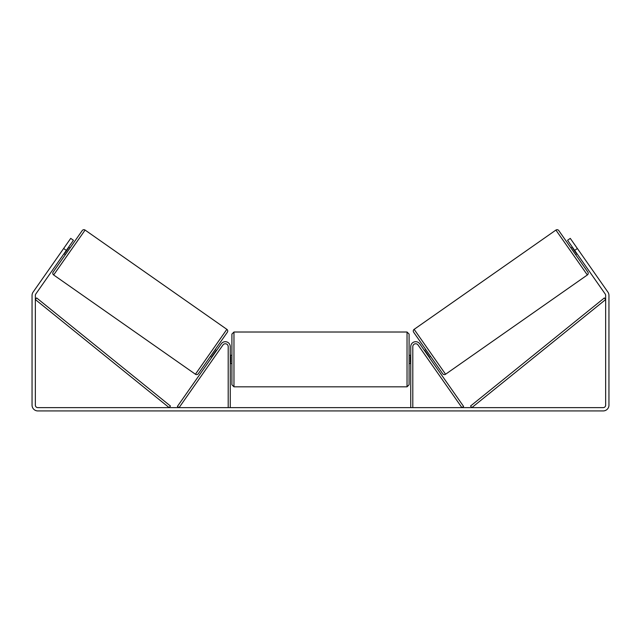 <?xml version="1.0" encoding="UTF-8"?>
<svg xmlns="http://www.w3.org/2000/svg" width="641" height="641" viewBox="0 0 641 641"><rect width="100%" height="100%" fill="white"/><g stroke="black" fill="none" stroke-linecap="round" stroke-linejoin="round"><path stroke-width="0.96" d="M230.255 407.628L230.255 346.645A4.944 4.944 0 0 0 221.257 343.808L177.397 406.45L179.087 407.628L222.948 344.986A2.885 2.885 0 0 1 228.196 346.645L228.196 407.628M412.804 407.628L412.804 346.645A2.885 2.885 0 0 1 418.052 344.986L461.913 407.628L463.603 406.45L419.743 343.808A4.944 4.944 0 0 0 410.745 346.645L410.745 407.628M555.907 230.071A2.059 2.059 0 0 1 558.784 230.584L587.853 272.096A2.059 2.059 0 0 1 587.348 274.965L445.575 374.24A2.059 2.059 0 0 1 442.707 373.735L413.637 332.214A2.059 2.059 0 0 1 414.142 329.346L555.907 230.071L587.348 274.965M570.955 247.963L572.301 247.017M575.682 254.717L577.028 253.772M424.454 350.539L425.808 349.593M429.182 357.293L430.536 356.348M425.135 351.508L425.472 351.268L428.845 356.092L428.508 356.332M572.982 247.987L572.637 248.219L576.019 253.043L576.355 252.802M66.335 250.399L63.635 248.508L70.726 238.38L73.427 240.271L35.792 294.011A2.476 2.476 0 0 0 35.343 295.429L35.343 405.16A2.476 2.476 0 0 0 37.819 407.628L603.181 407.628A2.476 2.476 0 0 0 605.657 405.16L605.657 295.429A2.476 2.476 0 0 0 605.208 294.011L567.573 240.271L570.274 238.38L577.365 248.508L574.665 250.399M63.635 248.508L33.092 292.12A5.769 5.769 0 0 0 32.05 295.429L32.05 405.16A5.769 5.769 0 0 0 37.819 410.929L603.181 410.929A5.769 5.769 0 0 0 608.95 405.16L608.95 295.429A5.769 5.769 0 0 0 607.908 292.12L577.365 248.508M85.093 230.071A2.059 2.059 0 0 0 82.216 230.584L53.147 272.096A2.059 2.059 0 0 0 53.652 274.965L195.425 374.24A2.059 2.059 0 0 0 198.293 373.735L227.363 332.214A2.059 2.059 0 0 0 226.858 329.346L85.093 230.071L53.652 274.965M70.045 247.963L68.699 247.017M68.018 247.987L68.363 248.219L64.981 253.043L64.645 252.802M65.318 254.717L63.972 253.772M216.546 350.539L215.192 349.593M211.818 357.293L210.464 356.348M215.865 351.508L215.528 351.268L212.155 356.092L212.492 356.332M231.906 359.417L231.906 334.073L233.965 332.014L233.965 386.819L231.906 384.76L231.906 359.417M409.094 334.073L409.094 384.76L407.035 386.819L407.035 332.014L409.094 334.073M230.255 356.476L230.672 356.476L230.672 362.357L230.255 362.357M410.745 362.357L410.328 362.357L410.328 356.476L410.745 356.476M35.343 299.547L169.16 407.628L170.45 406.025L36.641 297.945L35.343 299.547M605.657 299.547L471.84 407.628L470.55 406.025L604.359 297.945L605.657 299.547M445.575 374.24L414.142 329.346M195.425 374.24L226.858 329.346M407.035 332.014L233.965 332.014M231.906 355.298L230.255 355.298M410.745 355.298L409.094 355.298M410.745 363.535L409.094 363.535M231.906 363.535L230.255 363.535M407.035 386.819L233.965 386.819"/></g></svg>
